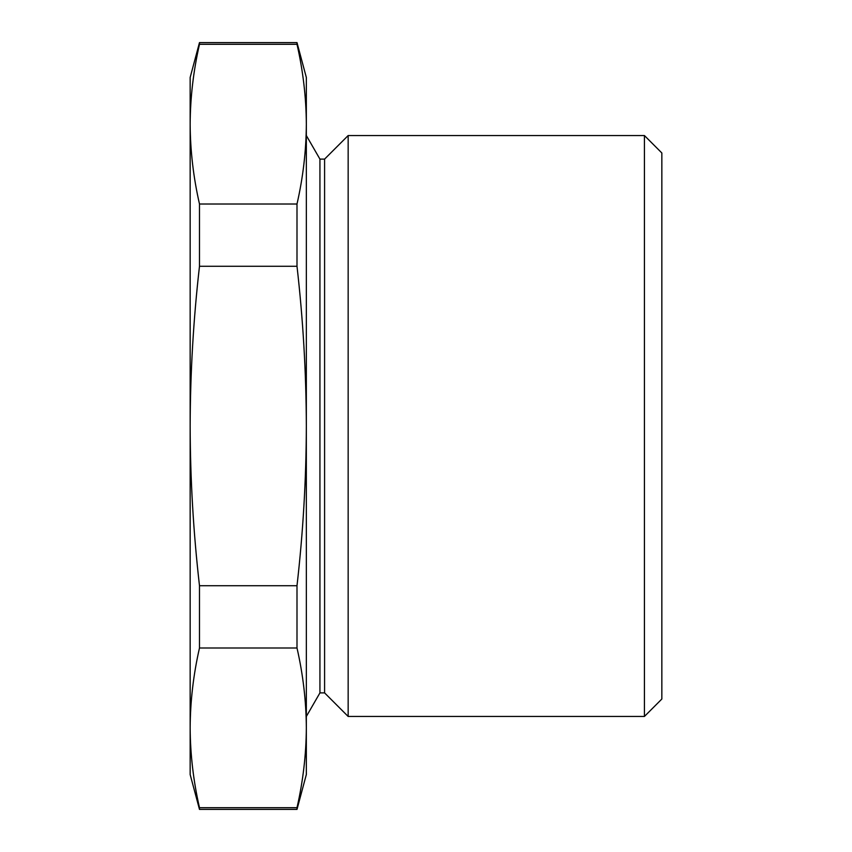 <?xml version="1.0" encoding="UTF-8"?>
<svg xmlns="http://www.w3.org/2000/svg" width="852" height="852" viewBox="0 0 852 852"><rect width="100%" height="100%" fill="white"/><g stroke="black" fill="none" stroke-linecap="round" stroke-linejoin="round"><path stroke-width="1.28" d="M644.421 135.543L661.844 152.977L661.844 699.023L644.421 716.457L644.421 135.543L348.159 135.543L348.159 716.457L324.591 692.889L324.591 159.111L348.159 135.543M324.591 692.889L319.937 692.889L319.937 159.111L306.337 135.543M199.485 44.293C193.404 70.908 190.294 97.533 190.156 124.147C190.294 97.533 193.404 70.908 199.485 44.293L199.485 42.6L296.997 42.6L296.997 44.293L199.485 44.293M199.485 204.011C193.404 177.397 190.294 150.772 190.156 124.147L190.156 426C190.305 372.622 193.415 319.383 199.485 266.271L199.485 204.011L296.997 204.011L296.997 266.271L199.485 266.271M296.997 44.293C303.078 70.908 306.188 97.533 306.337 124.147C306.188 150.772 303.078 177.397 296.997 204.011M199.485 585.729C193.383 532.425 190.273 479.186 190.156 426L190.156 727.853C190.294 701.228 193.404 674.603 199.485 647.989L199.485 585.729L296.997 585.729L296.997 647.989L199.485 647.989M296.997 266.271C303.067 319.383 306.188 372.622 306.337 426C306.219 479.186 303.099 532.425 296.997 585.729M199.485 807.707C193.404 781.092 190.294 754.467 190.156 727.853L190.156 774.543L199.485 809.4L199.485 807.707L296.997 807.707L296.997 809.4L199.485 809.4M296.997 647.989C303.078 674.603 306.188 701.228 306.337 727.853C306.188 754.467 303.078 781.092 296.997 807.707M296.997 809.4L306.337 774.543L306.337 77.457L296.997 42.6M199.485 42.6L190.156 77.457L190.156 124.147M324.591 159.111L319.937 159.111M319.937 692.889L306.337 716.457M644.421 716.457L348.159 716.457"/></g></svg>
